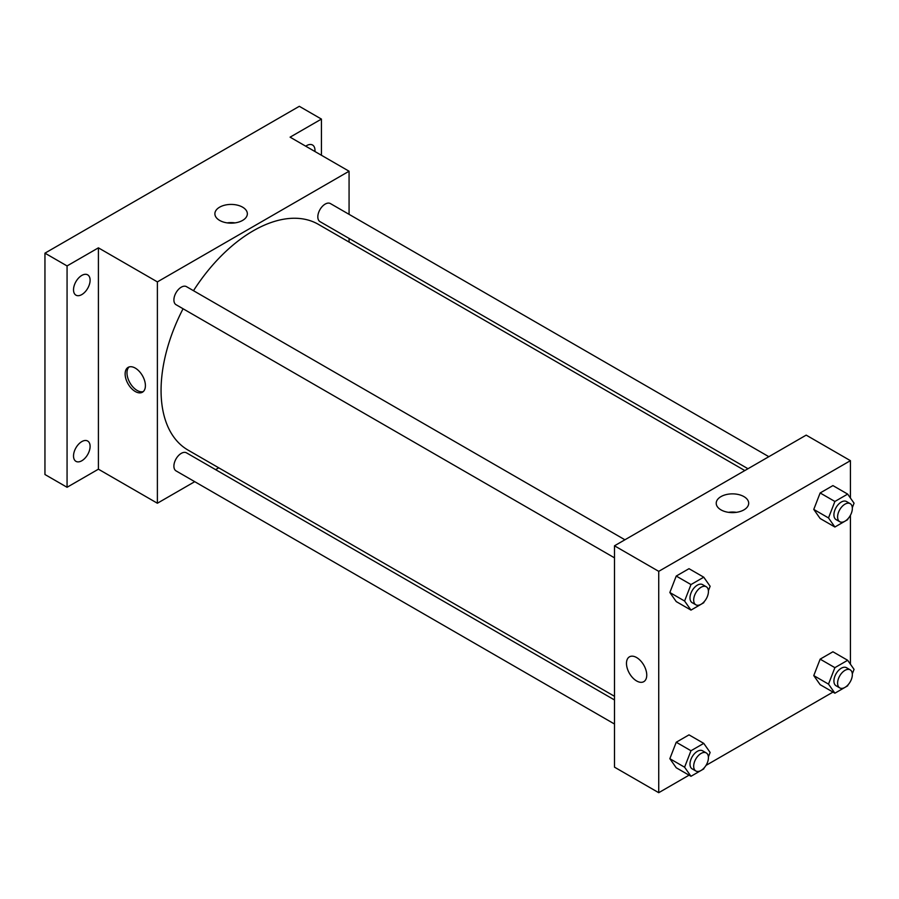 <?xml version="1.0" encoding="UTF-8"?>
<svg xmlns="http://www.w3.org/2000/svg" width="899" height="899" viewBox="0 0 899 899"><rect width="100%" height="100%" fill="white"/><g stroke="black" fill="none" stroke-linecap="round" stroke-linejoin="round"><path stroke-width="1.35" d="M194.735 481.673L157.381 503.238L98.407 469.188L67.065 487.28L44.95 474.515L44.95 253.158L299.311 106.307L321.426 119.084L321.426 155.257M218.738 467.817L215.591 469.638M81.809 460.76A11.732 6.776 -60 0 1 75.954 461.344A11.732 6.776 -60 0 1 74.156 451.939A11.732 6.776 -60 0 1 81.809 441.6A11.732 6.776 -60 0 1 87.675 441.027A11.732 6.776 -60 0 1 89.473 450.421A11.732 6.776 -60 0 1 81.809 460.76M81.809 294.58A11.732 6.776 -60 0 1 75.954 295.164A11.732 6.776 -60 0 1 74.156 285.758A11.732 6.776 -60 0 1 81.809 275.42A11.732 6.776 -60 0 1 87.675 274.847A11.732 6.776 -60 0 1 89.473 284.241A11.732 6.776 -60 0 1 81.809 294.58M98.407 469.188L98.407 247.843L67.065 265.935L44.95 253.158M67.065 487.28L67.065 265.935M157.381 503.238L157.381 281.893L98.407 247.843M157.381 281.893L349.07 171.226L290.096 137.165L321.426 119.084M219.637 220.412A16.227 9.372 180 0 1 214.883 213.793A16.227 9.372 180 0 1 231.11 204.421A16.227 9.372 180 0 1 247.349 213.793A16.227 9.372 180 0 1 237.325 222.446A16.227 9.372 180 0 1 219.637 220.412M305.739 146.2A11.732 6.776 -60 0 1 306.683 145.593A11.732 6.776 -60 0 1 312.549 145.02A11.732 6.776 -60 0 1 314.92 151.504M183.059 308.762A130.333 75.246 120 0 0 161.067 390.436A130.333 75.246 120 0 0 188.06 450.107L614.489 696.298M744.822 470.559L318.392 224.357A130.333 75.246 120 0 0 193.487 290.703M349.07 171.226L349.07 214.344M349.07 238.426L349.07 242.078M768.836 456.692L330.405 203.567A10.428 6.023 120 0 0 322.37 206.365A10.428 6.023 120 0 0 317.819 216.85A10.428 6.023 120 0 0 319.977 221.626L747.979 468.739M614.489 699.95L186.486 452.838A10.428 6.023 120 0 0 178.452 455.636A10.428 6.023 120 0 0 173.9 466.12A10.428 6.023 120 0 0 176.058 470.896L614.489 724.021M614.489 557.841L176.058 304.716A10.428 6.023 -60 0 1 176.058 292.681A10.428 6.023 -60 0 1 186.486 286.657L624.917 539.782M145.402 385.649A14.339 8.282 60 0 1 142.435 392.211A14.339 8.282 60 0 1 128.096 383.94A14.339 8.282 60 0 1 128.096 367.388A14.339 8.282 60 0 1 139.143 371.22A14.339 8.282 60 0 1 145.402 385.649M143.301 391.571A14.339 8.282 60 0 1 129.95 382.862A14.339 8.282 60 0 1 129.085 366.949M227.177 222.885A16.227 9.372 180 0 1 235.044 222.885M689.061 775.174L658.731 792.693L614.489 767.15L614.489 545.805L806.189 435.127L850.42 460.67L850.42 498.024M850.42 681.442L849.926 682.307M832.98 692.095L706.007 765.397M820.146 518.498L813.764 509.418L820.146 492.967L832.924 485.595L820.146 492.967L813.764 509.418L820.146 518.498L834.89 527.016L828.507 517.936L834.89 501.473L847.667 494.102L854.05 503.193L852.308 507.677M676.239 767.768L669.845 758.689L676.239 742.237L689.005 734.865L676.239 742.237L669.845 758.689L676.239 767.768L690.983 776.286L684.589 767.207L690.983 750.744L703.748 743.372L710.131 752.452L708.39 756.947M850.42 515.262L850.42 664.204M658.731 792.693L658.731 571.348L850.42 460.67M820.146 684.678L813.764 675.599L820.146 659.147L832.924 651.775L820.146 659.147L813.764 675.599L820.146 684.678L834.89 693.196L828.507 684.117L834.89 667.654L847.667 660.282L854.05 669.373L852.308 673.857M676.239 601.588L669.845 592.508L676.239 576.057L689.005 568.685L676.239 576.057L669.845 592.508L676.239 601.588L690.983 610.106L684.589 601.026L690.983 584.564L703.748 577.192L710.131 586.272L708.39 590.767M658.731 571.348L614.489 545.805M720.976 509.868A16.227 9.372 180 0 1 716.222 503.238A16.227 9.372 180 0 1 732.46 493.866A16.227 9.372 180 0 1 748.687 503.238A16.227 9.372 180 0 1 738.675 511.902A16.227 9.372 180 0 1 720.976 509.868M646.752 675.104A14.339 8.282 60 0 1 643.785 681.667A14.339 8.282 60 0 1 629.446 673.385A14.339 8.282 60 0 1 629.446 656.832A14.339 8.282 60 0 1 640.493 660.675A14.339 8.282 60 0 1 646.752 675.104M643.785 681.667A14.339 8.282 60 0 1 629.446 673.385A14.339 8.282 60 0 1 629.446 656.832M728.527 512.329A16.227 9.372 180 0 1 736.393 512.329M704.142 601.723L703.748 602.735L690.983 610.106M706.266 586.744L702.58 584.62A10.428 6.023 120 0 0 694.545 587.418A10.428 6.023 120 0 0 689.994 597.902A10.428 6.023 120 0 0 692.151 602.678L695.837 604.802A10.428 6.023 120 0 0 706.266 598.79A10.428 6.023 120 0 0 706.266 586.744A10.428 6.023 120 0 0 698.231 589.542A10.428 6.023 120 0 0 693.68 600.038A10.428 6.023 120 0 0 695.837 604.802M684.589 601.026L669.845 592.508M690.983 584.564L676.239 576.057M703.748 577.192L689.005 568.685M848.06 518.633L847.667 519.644L834.89 527.016M850.184 503.654L846.498 501.53A10.428 6.023 120 0 0 838.464 504.328A10.428 6.023 120 0 0 833.912 514.812A10.428 6.023 120 0 0 836.07 519.588L839.756 521.723A10.428 6.023 120 0 0 850.184 515.7A10.428 6.023 120 0 0 850.184 503.654A10.428 6.023 120 0 0 842.149 506.452A10.428 6.023 120 0 0 837.598 516.947A10.428 6.023 120 0 0 839.756 521.723M828.507 517.936L813.764 509.418M834.89 501.473L820.146 492.967M847.667 494.102L832.924 485.595M704.142 767.903L703.748 768.915L690.983 776.286M706.266 752.924L702.58 750.8A10.428 6.023 120 0 0 694.545 753.598A10.428 6.023 120 0 0 689.994 764.083A10.428 6.023 120 0 0 692.151 768.859L695.837 770.982A10.428 6.023 120 0 0 706.266 764.97A10.428 6.023 120 0 0 706.266 752.924A10.428 6.023 120 0 0 698.231 755.722A10.428 6.023 120 0 0 693.68 766.218A10.428 6.023 120 0 0 695.837 770.982M684.589 767.207L669.845 758.689M690.983 750.744L676.239 742.237M703.748 743.372L689.005 734.865M848.06 684.813L847.667 685.825L834.89 693.196M850.184 669.834L846.498 667.71A10.428 6.023 120 0 0 838.464 670.508A10.428 6.023 120 0 0 833.912 680.993A10.428 6.023 120 0 0 836.07 685.768L839.756 687.904A10.428 6.023 120 0 0 850.184 681.88A10.428 6.023 120 0 0 850.184 669.834A10.428 6.023 120 0 0 842.149 672.632A10.428 6.023 120 0 0 837.598 683.128A10.428 6.023 120 0 0 839.756 687.904M828.507 684.117L813.764 675.599M834.89 667.654L820.146 659.147M847.667 660.282L832.924 651.775"/></g></svg>
